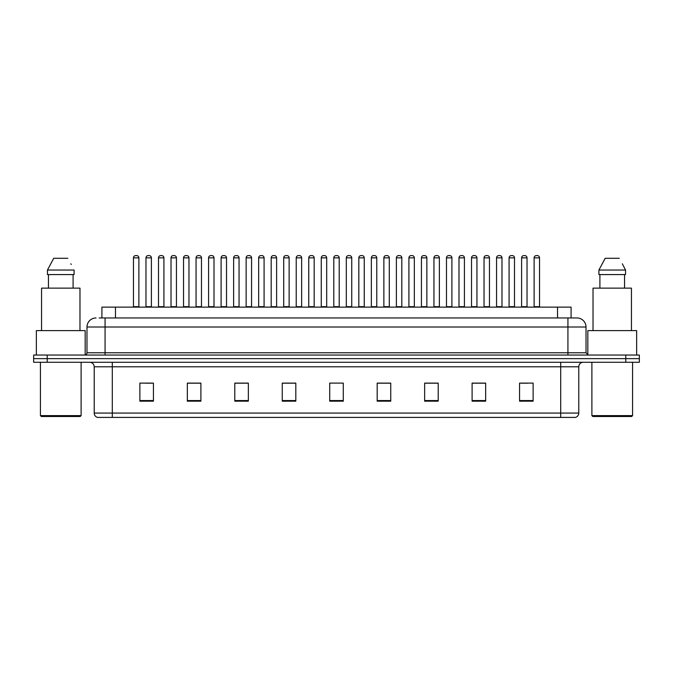 <?xml version="1.0" encoding="UTF-8"?>
<svg xmlns="http://www.w3.org/2000/svg" width="673" height="673" viewBox="0 0 673 673"><rect width="100%" height="100%" fill="white"/><g stroke="black" fill="none" stroke-linecap="round" stroke-linejoin="round"><path stroke-width="1.01" d="M101.909 317.967L101.909 307.115L571.091 307.115L571.091 317.967M578.78 413.071C578.654 415.241 577.569 416.688 575.524 417.411L560.702 417.411L560.702 413.071L578.78 413.071L578.78 366.785A4.518 4.518 0 0 1 583.298 362.267M560.702 417.411L97.476 417.411A4.518 4.518 0 0 1 94.22 413.071L94.22 366.785C93.951 364.043 92.445 362.537 89.702 362.267M639.35 362.267L639.35 358.65L33.65 358.65L33.65 362.267L47.211 362.267L47.211 358.65L33.65 358.65L33.65 355.033L47.211 355.033L47.211 358.65L639.35 358.65L639.35 362.267L47.211 362.267M533.125 401.184L533.125 383.105L519.564 383.105L519.564 401.184L533.125 401.184M485.662 401.184L485.662 383.105L472.101 383.105L472.101 401.184L485.662 401.184M438.207 401.184L438.207 383.105L424.646 383.105L424.646 401.184L438.207 401.184M390.744 401.184L390.744 383.105L377.183 383.105L377.183 401.184L390.744 401.184M153.436 401.184L153.436 383.105L139.875 383.105L139.875 401.184L153.436 401.184M200.899 401.184L200.899 383.105L187.338 383.105L187.338 401.184L200.899 401.184M248.354 401.184L248.354 383.105L234.793 383.105L234.793 401.184L248.354 401.184M295.817 401.184L295.817 383.105L282.256 383.105L282.256 401.184L295.817 401.184M343.28 401.184L343.28 383.105L329.72 383.105L329.72 401.184L343.28 401.184M433.277 383.198L427.532 383.198M483.357 383.198L477.62 383.198M520.919 383.198L527.699 383.198M295.548 383.198L289.811 383.198M283.03 383.198L295.817 383.198M245.468 383.198L239.723 383.198M195.38 383.198L189.643 383.198M145.301 383.198L152.081 383.198M377.183 383.198L389.97 383.198M383.189 383.198L377.452 383.198M333.11 383.105L339.89 383.105M248.354 383.198L234.793 383.198M200.899 383.198L187.338 383.198M438.207 383.198L424.646 383.198M485.662 383.198L472.101 383.198M99.402 317.967L576.971 317.967A9.043 9.043 0 0 1 586.015 327.011L586.015 352.77L588.269 355.033M99.192 317.967L105.072 317.967L105.072 327.011L86.985 327.011L86.985 352.77A2.263 2.263 0 0 1 84.731 355.033M96.029 317.967A9.043 9.043 0 0 0 86.985 327.011M639.35 355.033L639.35 358.65L639.35 355.033L47.211 355.033M586.015 327.011L567.928 327.011L567.928 317.967L576.971 317.967M138.882 257.852L133.456 257.852A2.263 2.263 0 0 1 135.719 255.589L136.619 255.589A2.263 2.263 0 0 1 138.882 257.852L138.882 306.669A0.454 0.454 0 0 0 139.328 307.115M133.456 257.852L133.456 306.669A0.454 0.454 0 0 1 133.002 307.115M145.974 257.852A2.263 2.263 0 0 1 148.237 255.589L149.137 255.589A2.263 2.263 0 0 1 151.4 257.852L145.974 257.852L145.974 306.669A0.454 0.454 0 0 1 145.528 307.115M151.4 257.852L151.4 306.669A0.454 0.454 0 0 0 151.854 307.115M135.719 255.589L136.619 255.589M163.918 257.852L158.5 257.852A2.263 2.263 0 0 1 160.754 255.589L161.663 255.589A2.263 2.263 0 0 1 163.918 257.852L163.918 306.669A0.454 0.454 0 0 0 164.372 307.115M158.5 257.852L158.5 306.669A0.454 0.454 0 0 1 158.046 307.115M188.962 257.852L183.536 257.852A2.263 2.263 0 0 1 185.798 255.589L186.699 255.589A2.263 2.263 0 0 1 188.962 257.852L188.962 306.669A0.454 0.454 0 0 0 189.416 307.115M183.536 257.852L183.536 306.669A0.454 0.454 0 0 1 183.09 307.115M208.58 257.852L208.58 306.669L214.006 306.669L214.006 257.852L208.58 257.852A2.263 2.263 0 0 1 210.842 255.589L211.743 255.589A2.263 2.263 0 0 1 214.006 257.852L214.006 306.669A0.454 0.454 0 0 0 214.46 307.115M208.58 306.669A0.454 0.454 0 0 1 208.125 307.115M233.169 307.115A0.454 0.454 0 0 0 233.624 306.669L233.624 257.852L233.624 306.669L239.05 306.669L239.05 257.852L233.624 257.852A2.263 2.263 0 0 1 235.878 255.589L236.787 255.589A2.263 2.263 0 0 1 239.05 257.852L239.05 306.669A0.454 0.454 0 0 0 239.495 307.115M171.018 257.852A2.263 2.263 0 0 1 173.281 255.589L174.181 255.589A2.263 2.263 0 0 1 176.444 257.852L171.018 257.852L171.018 306.669A0.454 0.454 0 0 1 170.563 307.115M176.444 257.852L176.444 306.669A0.454 0.454 0 0 0 176.89 307.115M196.062 257.852A2.263 2.263 0 0 1 198.316 255.589L199.225 255.589A2.263 2.263 0 0 1 201.479 257.852L196.062 257.852L196.062 306.669A0.454 0.454 0 0 1 195.607 307.115M201.479 257.852L201.479 306.669A0.454 0.454 0 0 0 201.934 307.115M221.097 257.852A2.263 2.263 0 0 1 223.36 255.589L224.269 255.589A2.263 2.263 0 0 1 226.523 257.852L221.097 257.852L221.097 306.669A0.454 0.454 0 0 1 220.651 307.115M226.523 257.852L226.523 306.669A0.454 0.454 0 0 0 226.978 307.115M80.205 416.503L41.331 416.503L40.43 415.603L81.113 415.603L80.205 416.503M40.43 362.267L40.43 415.603M81.113 362.267L81.113 415.603M85.177 354.991L85.177 330.62L36.359 330.62L36.359 355.033M79.978 330.62L79.978 288.137L41.558 288.137L41.558 330.62M73.096 274.576L73.096 288.137L73.096 274.576M47.455 270.05L53.714 258.297L47.455 270.05L47.455 274.576L74.089 274.576L74.089 270.05L47.455 270.05M71.229 264.472L70.875 263.791M48.448 274.576L48.448 288.137M67.83 258.297L53.714 258.297M631.669 416.503L592.795 416.503L591.887 415.603L632.57 415.603L631.669 416.503M591.887 362.267L591.887 415.603M632.57 362.267L632.57 415.603M636.641 355.033L636.641 330.62L587.823 330.62L587.823 354.991M631.442 330.62L631.442 288.137L593.022 288.137L593.022 330.62M622.685 264.472L625.545 270.05L598.911 270.05L605.17 258.297L598.911 270.05L598.911 274.576L625.545 274.576L625.545 270.05L625.545 274.576M625.545 270.05L622.332 263.791M599.904 274.576L599.904 288.137M624.552 288.137L624.552 274.576M619.286 258.297L605.17 258.297M264.085 257.852L258.659 257.852A2.263 2.263 0 0 1 260.922 255.589L261.831 255.589A2.263 2.263 0 0 1 264.085 257.852L264.085 306.669A0.454 0.454 0 0 0 264.539 307.115M258.659 257.852L258.659 306.669A0.454 0.454 0 0 1 258.213 307.115M283.249 307.115A0.454 0.454 0 0 0 283.703 306.669L283.703 257.852L283.703 306.669L289.129 306.669L289.129 257.852L283.703 257.852A2.263 2.263 0 0 1 285.966 255.589L286.866 255.589A2.263 2.263 0 0 1 289.129 257.852L289.129 306.669A0.454 0.454 0 0 0 289.583 307.115M314.173 257.852L308.747 257.852A2.263 2.263 0 0 1 311.01 255.589L311.91 255.589A2.263 2.263 0 0 1 314.173 257.852L314.173 306.669A0.454 0.454 0 0 0 314.619 307.115M308.747 257.852L308.747 306.669A0.454 0.454 0 0 1 308.293 307.115M246.141 257.852A2.263 2.263 0 0 1 248.404 255.589L249.304 255.589A2.263 2.263 0 0 1 251.567 257.852L246.141 257.852L246.141 306.669A0.454 0.454 0 0 1 245.687 307.115M251.567 257.852L251.567 306.669A0.454 0.454 0 0 0 252.022 307.115M271.185 257.852A2.263 2.263 0 0 1 273.44 255.589L274.348 255.589A2.263 2.263 0 0 1 276.611 257.852L271.185 257.852L271.185 306.669A0.454 0.454 0 0 1 270.731 307.115M276.611 257.852L276.611 306.669A0.454 0.454 0 0 0 277.057 307.115M296.229 257.852A2.263 2.263 0 0 1 298.484 255.589L299.392 255.589A2.263 2.263 0 0 1 301.647 257.852L296.229 257.852L296.229 306.669A0.454 0.454 0 0 1 295.775 307.115M301.647 257.852L301.647 306.669A0.454 0.454 0 0 0 302.101 307.115M339.209 257.852L333.791 257.852A2.263 2.263 0 0 1 336.046 255.589L336.954 255.589A2.263 2.263 0 0 1 339.209 257.852L339.209 306.669A0.454 0.454 0 0 0 339.663 307.115M333.791 257.852L333.791 306.669A0.454 0.454 0 0 1 333.337 307.115M358.827 257.852L358.827 306.669L364.253 306.669L364.253 257.852L358.827 257.852A2.263 2.263 0 0 1 361.09 255.589L361.99 255.589A2.263 2.263 0 0 1 364.253 257.852L364.253 306.669A0.454 0.454 0 0 0 364.707 307.115M358.827 306.669A0.454 0.454 0 0 1 358.381 307.115M389.297 257.852L383.871 257.852A2.263 2.263 0 0 1 386.134 255.589L387.034 255.589A2.263 2.263 0 0 1 389.297 257.852L389.297 306.669A0.454 0.454 0 0 0 389.751 307.115M383.871 257.852L383.871 306.669A0.454 0.454 0 0 1 383.417 307.115M408.915 257.852L408.915 306.669L414.341 306.669L414.341 257.852L408.915 257.852A2.263 2.263 0 0 1 411.169 255.589L412.078 255.589A2.263 2.263 0 0 1 414.341 257.852L414.341 306.669A0.454 0.454 0 0 0 414.787 307.115M408.915 306.669A0.454 0.454 0 0 1 408.461 307.115M433.95 257.852L433.95 306.669L439.376 306.669L439.376 257.852L433.95 257.852A2.263 2.263 0 0 1 436.213 255.589L437.122 255.589A2.263 2.263 0 0 1 439.376 257.852L439.376 306.669A0.454 0.454 0 0 0 439.831 307.115M433.95 306.669A0.454 0.454 0 0 1 433.505 307.115M321.265 257.852A2.263 2.263 0 0 1 323.528 255.589L324.428 255.589A2.263 2.263 0 0 1 326.691 257.852L321.265 257.852L321.265 306.669A0.454 0.454 0 0 1 320.819 307.115M326.691 257.852L326.691 306.669A0.454 0.454 0 0 0 327.145 307.115M346.309 257.852A2.263 2.263 0 0 1 348.572 255.589L349.472 255.589A2.263 2.263 0 0 1 351.735 257.852L346.309 257.852L346.309 306.669A0.454 0.454 0 0 1 345.855 307.115M351.735 257.852L351.735 306.669A0.454 0.454 0 0 0 352.181 307.115M371.353 257.852A2.263 2.263 0 0 1 373.608 255.589L374.516 255.589A2.263 2.263 0 0 1 376.771 257.852L371.353 257.852L371.353 306.669A0.454 0.454 0 0 1 370.899 307.115M376.771 257.852L376.771 306.669A0.454 0.454 0 0 0 377.225 307.115M396.389 257.852A2.263 2.263 0 0 1 398.652 255.589L399.56 255.589A2.263 2.263 0 0 1 401.815 257.852L396.389 257.852L396.389 306.669A0.454 0.454 0 0 1 395.943 307.115M401.815 257.852L401.815 306.669A0.454 0.454 0 0 0 402.269 307.115M421.433 257.852A2.263 2.263 0 0 1 423.696 255.589L424.596 255.589A2.263 2.263 0 0 1 426.859 257.852L421.433 257.852L421.433 306.669A0.454 0.454 0 0 1 420.978 307.115M426.859 257.852L426.859 306.669A0.454 0.454 0 0 0 427.313 307.115M464.42 257.852L458.994 257.852A2.263 2.263 0 0 1 461.257 255.589L462.158 255.589A2.263 2.263 0 0 1 464.42 257.852L464.42 306.669A0.454 0.454 0 0 0 464.875 307.115M458.994 257.852L458.994 306.669A0.454 0.454 0 0 1 458.54 307.115M489.464 257.852L484.038 257.852A2.263 2.263 0 0 1 486.301 255.589L487.202 255.589A2.263 2.263 0 0 1 489.464 257.852L489.464 306.669A0.454 0.454 0 0 0 489.91 307.115M484.038 257.852L484.038 306.669A0.454 0.454 0 0 1 483.584 307.115M514.5 257.852L509.082 257.852A2.263 2.263 0 0 1 511.337 255.589L512.246 255.589A2.263 2.263 0 0 1 514.5 257.852L514.5 306.669A0.454 0.454 0 0 0 514.954 307.115M509.082 257.852L509.082 306.669A0.454 0.454 0 0 1 508.628 307.115M539.544 257.852L534.118 257.852A2.263 2.263 0 0 1 536.381 255.589L537.281 255.589A2.263 2.263 0 0 1 539.544 257.852L539.544 306.669A0.454 0.454 0 0 0 539.998 307.115M534.118 257.852L534.118 306.669A0.454 0.454 0 0 1 533.672 307.115M446.477 257.852A2.263 2.263 0 0 1 448.731 255.589L449.64 255.589A2.263 2.263 0 0 1 451.903 257.852L446.477 257.852L446.477 306.669A0.454 0.454 0 0 1 446.022 307.115M451.903 257.852L451.903 306.669A0.454 0.454 0 0 0 452.349 307.115M471.521 257.852A2.263 2.263 0 0 1 473.775 255.589L474.684 255.589A2.263 2.263 0 0 1 476.938 257.852L471.521 257.852L471.521 306.669A0.454 0.454 0 0 1 471.066 307.115M476.938 257.852L476.938 306.669A0.454 0.454 0 0 0 477.393 307.115M496.556 257.852A2.263 2.263 0 0 1 498.819 255.589L499.719 255.589A2.263 2.263 0 0 1 501.982 257.852L496.556 257.852L496.556 306.669A0.454 0.454 0 0 1 496.11 307.115M501.982 257.852L501.982 306.669A0.454 0.454 0 0 0 502.437 307.115M521.6 257.852A2.263 2.263 0 0 1 523.863 255.589L524.763 255.589A2.263 2.263 0 0 1 527.026 257.852L521.6 257.852L521.6 306.669A0.454 0.454 0 0 1 521.146 307.115M527.026 257.852L527.026 306.669A0.454 0.454 0 0 0 527.472 307.115M160.754 255.589L161.663 255.589M185.798 255.589L186.699 255.589M210.842 255.589L211.743 255.589M235.878 255.589L236.787 255.589M260.922 255.589L261.831 255.589M285.966 255.589L286.866 255.589M311.01 255.589L311.91 255.589M336.046 255.589L336.954 255.589M361.09 255.589L361.99 255.589M386.134 255.589L387.034 255.589M411.169 255.589L412.078 255.589M436.213 255.589L437.122 255.589M461.257 255.589L462.158 255.589M486.301 255.589L487.202 255.589M511.337 255.589L512.246 255.589M536.381 255.589L537.281 255.589M115.47 317.967L115.47 307.115M557.53 317.967L557.53 307.115M560.702 362.267L560.702 366.785L94.22 366.785M578.78 366.785L560.702 366.785L560.702 413.071L112.298 413.071L112.298 417.411M94.22 413.071L112.298 413.071L112.298 362.267M625.789 362.267L625.789 355.033M343.28 400.553L329.72 400.553M295.817 400.553L282.256 400.553M248.354 400.553L234.793 400.553M200.899 400.553L187.338 400.553M153.436 400.553L139.875 400.553M390.744 400.553L377.183 400.553M438.207 400.553L424.646 400.553M485.662 400.553L472.101 400.553M533.125 400.553L519.564 400.553M105.072 355.033L105.072 352.77L586.015 352.77M86.985 352.77L105.072 352.77L105.072 327.011L567.928 327.011L567.928 355.033M133.456 306.669L138.882 306.669M145.974 306.669L151.4 306.669M158.5 306.669L163.918 306.669M183.536 306.669L188.962 306.669M171.018 306.669L176.444 306.669M196.062 306.669L201.479 306.669M221.097 306.669L226.523 306.669M258.659 306.669L264.085 306.669M308.747 306.669L314.173 306.669M246.141 306.669L251.567 306.669M271.185 306.669L276.611 306.669M296.229 306.669L301.647 306.669M333.791 306.669L339.209 306.669M383.871 306.669L389.297 306.669M321.265 306.669L326.691 306.669M346.309 306.669L351.735 306.669M371.353 306.669L376.771 306.669M396.389 306.669L401.815 306.669M421.433 306.669L426.859 306.669M458.994 306.669L464.42 306.669M484.038 306.669L489.464 306.669M509.082 306.669L514.5 306.669M534.118 306.669L539.544 306.669M446.477 306.669L451.903 306.669M471.521 306.669L476.938 306.669M496.556 306.669L501.982 306.669M521.6 306.669L527.026 306.669"/></g></svg>
